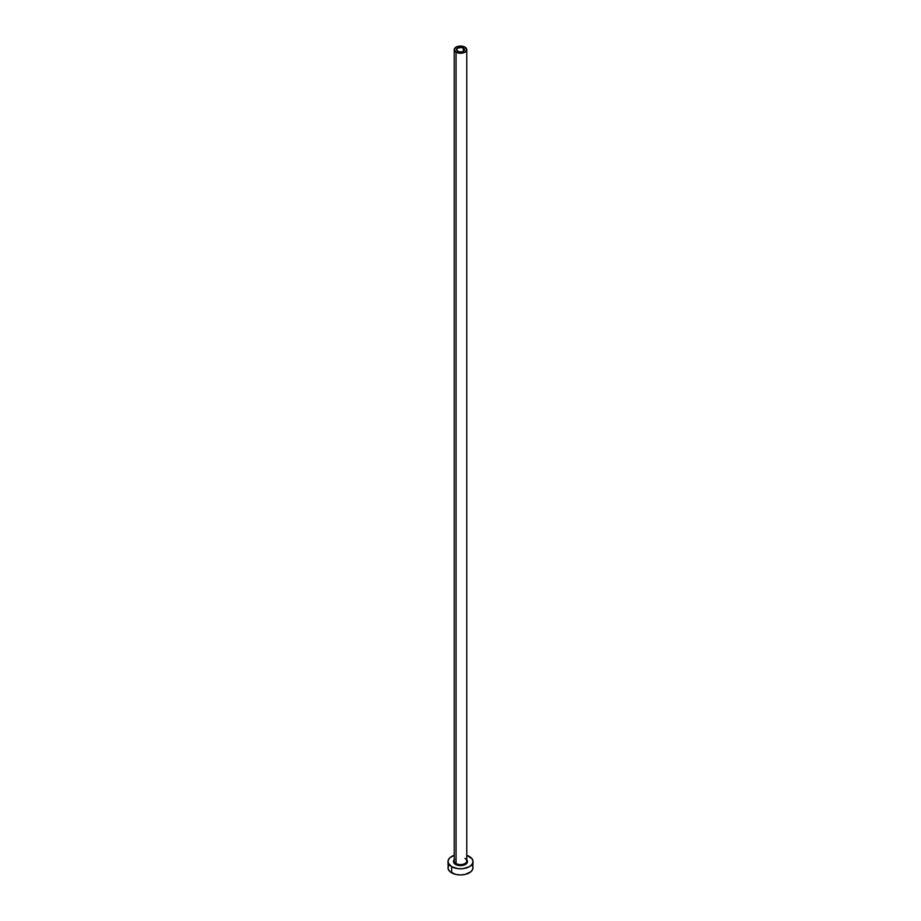 <?xml version="1.0" encoding="UTF-8"?>
<svg xmlns="http://www.w3.org/2000/svg" width="921" height="921" viewBox="0 0 921 921"><rect width="100%" height="100%" fill="white"/><g stroke="black" fill="none" stroke-linecap="round" stroke-linejoin="round"><path stroke-width="1.38" d="M457.668 51.3A4.006 2.314 180 0 1 456.494 49.665A4.006 2.314 180 0 1 458.969 47.524A4.006 2.314 180 0 1 463.332 48.03L463.332 51.3L462.031 51.806L458.969 51.806L456.574 50.114L457.668 48.03L462.031 47.524L464.426 49.216L463.332 51.3L463.332 48.03A4.006 2.314 180 0 1 464.506 49.665A4.006 2.314 180 0 1 462.031 51.806A4.006 2.314 180 0 1 457.668 51.3M454.295 860.49A6.263 3.615 0 0 0 456.068 863.53L455.538 864.451A7.011 4.052 180 0 1 454.237 859.765M454.237 49.665L454.237 860.974A6.263 3.615 0 0 0 456.068 863.53A6.263 3.615 0 0 0 462.895 864.312A6.263 3.615 0 0 0 466.763 860.974L466.763 49.665A6.263 3.615 180 0 1 462.895 53.004A6.263 3.615 180 0 1 456.068 52.221L456.068 863.53L456.068 52.221A6.263 3.615 180 0 1 454.237 49.665A6.263 3.615 180 0 1 458.105 46.326A6.263 3.615 180 0 1 464.932 47.109A6.263 3.615 180 0 1 466.763 49.665L464.932 47.109L460.5 46.05L456.068 47.109L454.237 49.665L456.068 52.221L460.5 53.28L464.932 52.221L466.763 49.665M448.93 864.957L447.974 867.72A12.526 7.23 0 0 0 451.647 872.832L451.647 866.696L458.059 868.676L462.941 868.676L469.353 866.696L472.07 864.347L473.026 861.584L472.07 858.821L466.763 855.321A12.526 7.23 180 0 1 469.353 856.472A12.526 7.23 180 0 1 473.026 861.584A12.526 7.23 180 0 1 465.289 868.261A12.526 7.23 180 0 1 451.647 866.696L451.647 872.832A12.526 7.23 0 0 0 465.289 874.397A12.526 7.23 0 0 0 473.026 867.72L472.07 864.957M467.511 861.722A12.526 7.23 0 0 0 466.705 861.434L467.454 861.711M451.647 866.696A12.526 7.23 180 0 1 447.974 861.584A12.526 7.23 180 0 1 454.237 855.321L450.081 857.566L448.216 860.168L448.216 863L451.647 866.696M466.337 859.339L467.511 861.584L466.982 863.138L464.391 864.946L460.5 865.636L456.609 864.946L454.018 863.138L453.489 861.584L454.663 859.339M447.974 861.584L448.216 869.125L450.081 871.738L455.711 874.397L460.5 874.95L465.289 874.397L470.919 871.738L472.784 869.125L473.026 861.584M466.763 859.765A7.011 4.052 180 0 1 464.61 864.865A7.011 4.052 180 0 1 455.538 864.451L456.068 863.53A6.263 3.615 0 0 0 462.503 864.393A6.263 3.615 0 0 0 466.705 861.457A6.263 3.615 0 0 0 464.932 858.418"/></g></svg>
